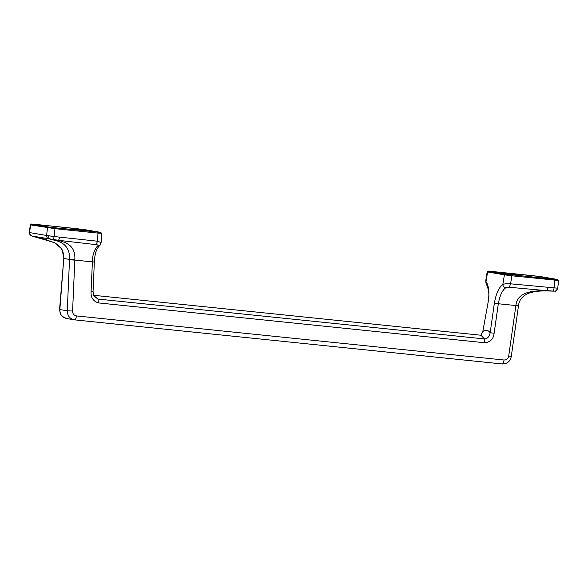 <?xml version="1.0" encoding="UTF-8"?>
<svg xmlns="http://www.w3.org/2000/svg" width="588" height="588" viewBox="0 0 588 588"><rect width="100%" height="100%" fill="white"/><g stroke="black" fill="none" stroke-linecap="round" stroke-linejoin="round"><path stroke-width="0.88" d="M101.298 233.267L98.012 233.113L97.498 241.22L54.081 236.523L46.614 235.487L47.481 227.762L48.385 226.975L31.568 224.101L30.267 224.792C31.767 223.69 28.614 223.932 34.347 224.271L83.863 229.504M518.153 306.12L515.889 305.554L515.941 305.172C517.44 291.854 532.691 290.553 546.774 290.67L509.326 287.267L505.746 287.819C502.321 290.141 499.844 295.448 498.323 303.746L494.354 303.261C496.059 293.559 498.881 287.334 502.821 284.585C504.379 283.747 506.966 283.489 510.582 283.82L511.883 275.794L504.401 274.839L505.298 274.096L488.481 271.222L540.776 276.625M505.746 287.819C503.997 287.451 503.019 286.378 502.821 284.585L504.401 274.839L487.187 271.869L485.717 280.939L486.004 281.711C488.885 285.709 489.598 292.537 488.136 302.203L482.821 331.492L480.94 335.197M82.122 230.07C73.507 229.188 67.914 228.232 76.808 229.158C85.414 230.04 91.015 230.996 82.122 230.07L86.752 230.437M512.251 274.427C503.644 273.545 498.051 272.589 506.944 273.516C515.551 274.398 521.152 275.353 512.251 274.427L516.889 274.794M93.205 295.125L98.02 299.079L484.439 338.931C487.511 338.732 489.422 336.667 490.164 332.742L494.133 333.227C493.472 338.96 490.385 342.135 484.85 342.76L484.439 338.931L480.999 335.263M509.326 287.267L510.582 283.82L557.336 288.157M502.314 273.155L506.944 273.516M66.87 318.549C62.225 317.608 59.888 314.602 59.858 309.538L59.586 309.376C59.954 313.206 60.77 315.484 62.019 316.212L66.378 318.483L74.522 319.857C75.418 319.769 76.05 318.527 76.418 316.124L76.44 315.918C73.904 315.381 72.618 313.742 72.589 311.015L67.267 310.802C67.444 315.896 69.862 318.909 74.522 319.857L502.123 363.95C503.027 363.869 503.659 362.627 504.019 360.224L504.041 360.018C506.613 360.003 508.172 358.665 508.716 355.997L515.889 305.554L498.323 303.746L494.133 333.227M557.586 288.311C557.226 290.104 556.16 291.045 554.374 291.134L546.774 290.67L548.141 287.532M508.716 355.997L510.979 356.556M552.749 291.082C553.33 290.884 553.764 289.884 554.05 288.083L554.712 279.315L505.298 274.096M487.937 302.1C489.635 295.948 489.04 289.788 486.151 283.629L486.004 281.711L487.584 271.965L488.481 271.222M94.131 261.983L92.389 261.88L91.081 291.663C90.699 297.477 93.147 301.218 98.439 302.908L98.02 299.079L94.065 296.205L93.036 291.766L94.345 261.991C94.55 257.397 95.219 253.626 96.358 250.672C96.785 249.172 97.998 247.313 100.011 245.1L101.114 242.521L97.498 241.22L96.197 244.667C97.534 244.777 98.137 245.145 97.998 245.769C95.653 247.085 92.088 254.81 92.389 261.88L74.83 260.072L74.845 259.683C75.168 253.678 73.684 249.106 70.376 245.96C69.568 244.976 65.4 242.499 64.32 242.249L58.55 240.323L96.197 244.667M83.768 229.489L100.585 232.363L54.743 227.754L54.963 228.673L30.664 224.888L29.54 232.561M72.177 228.798L76.808 229.158M48.723 235.832C48.554 237.648 48.958 238.743 49.936 239.11L57.029 240.882C60.241 242.175 60.035 241.741 63.57 244.152C67.936 247.629 69.921 252.715 69.524 259.426L64.055 258.492L61.858 248.967L54.39 242.557L32.046 236.053L58.55 240.323L59.976 237.192M34.038 236.435L32.017 236.053M91.081 291.663L92.823 291.766M97.998 245.769L100.011 245.1M52.523 239.492C53.317 239.316 53.839 238.324 54.081 236.523L54.963 228.673L98.012 233.113L97.792 232.194M504.041 360.018L76.44 315.918M54.743 227.754L48.385 226.975M34.339 224.271L31.568 224.101M540.681 276.61L557.6 279.498M557.497 279.484L554.712 279.315M558.203 280.432L511.883 275.794L511.663 274.875M488.136 302.203L482.821 331.492C485.659 329.508 488.106 329.927 490.164 332.742L494.354 303.261M515.941 305.172L518.498 305.686C519.145 299.557 523.011 295.242 530.097 292.75C537.924 290.604 543.672 291.001 546.348 290.935L553.786 291.141M518.498 305.686L511.273 356.534C510.193 361.473 507.15 363.95 502.159 363.957L502.123 363.95M484.85 342.76L98.439 302.908M59.586 309.376L63.754 258.757L59.858 309.538L67.267 310.802L69.524 259.426L74.845 259.683M49.002 238.949C47.371 238.471 46.57 237.317 46.614 235.487L29.797 232.613C29.753 234.443 30.539 235.597 32.178 236.075M72.589 311.015L74.83 260.072L69.509 259.852M64.026 258.918L64.055 258.492L63.754 258.757M74.522 319.857L502.159 363.957M34.347 224.271L77.395 228.71L100.629 232.37L101.695 233.362L101.114 242.521M487.187 271.869C487.305 271.009 488.665 270.847 491.267 271.391L534.316 275.831L557.542 279.491L558.6 280.52L557.733 288.267C556.336 290.751 555.44 291.692 555.05 291.089M486.063 283.46L485.717 280.939M480.925 335.197L482.616 331.389M93.815 295.308L480.594 335.197M32.046 236.053L32.031 236.053C32.186 235.494 30.032 237.089 29.4 232.554L30.267 224.792M35.67 236.758L33.95 236.42M36.5 236.927L41.939 238.14L55.353 243.145L59.594 246.387L62.247 249.988L63.636 254.17L63.783 258.345M74.558 319.857L74.044 319.791"/></g></svg>
